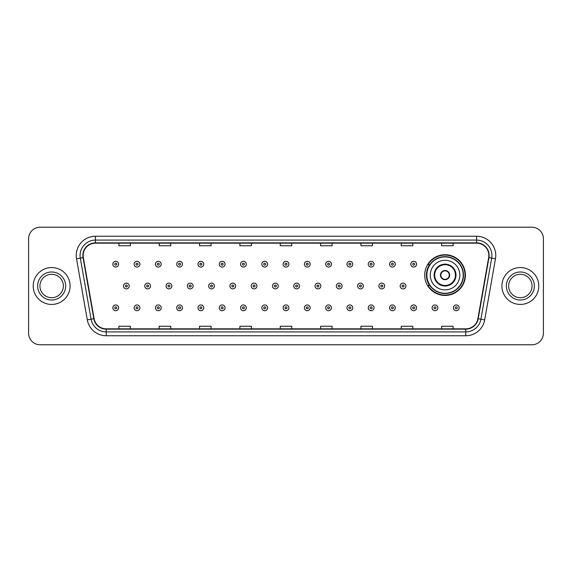 <?xml version="1.0" encoding="UTF-8"?>
<svg xmlns="http://www.w3.org/2000/svg" width="572" height="572" viewBox="0 0 572 572"><rect width="100%" height="100%" fill="white"/><g stroke="black" fill="none" stroke-linecap="round" stroke-linejoin="round"><path stroke-width="0.86" d="M424.689 275.089A20.363 20.363 0 0 0 445.052 295.452A20.363 20.363 0 0 0 465.415 275.089A20.363 20.363 0 0 0 445.052 254.726A20.363 20.363 0 0 0 424.689 275.089M429.572 285.464A18.633 18.633 0 0 1 429.572 264.714M28.6 238.746L28.6 333.254A11.526 11.526 0 0 0 40.126 344.78L531.874 344.78A11.526 11.526 0 0 0 543.4 333.254L543.4 238.746A11.526 11.526 0 0 0 531.874 227.22L40.126 227.22A11.526 11.526 0 0 0 28.6 238.746L28.6 333.254M33.212 286A18.44 18.44 0 0 0 51.652 304.44A18.44 18.44 0 0 0 70.091 286A18.44 18.44 0 0 0 51.652 267.56A18.44 18.44 0 0 0 33.212 286A18.44 18.44 0 0 0 51.652 304.44A18.44 18.44 0 0 0 70.091 286A18.44 18.44 0 0 0 51.652 267.56A18.44 18.44 0 0 0 33.212 286M501.909 286A18.44 18.44 0 0 0 520.348 304.44A18.44 18.44 0 0 0 538.788 286A18.44 18.44 0 0 0 520.348 267.56A18.44 18.44 0 0 0 501.909 286A18.44 18.44 0 0 0 520.348 304.44A18.44 18.44 0 0 0 538.788 286A18.44 18.44 0 0 0 520.348 267.56A18.44 18.44 0 0 0 501.909 286M83.154 255.455A12.291 12.291 0 0 1 95.445 243.164L476.555 243.164A12.291 12.291 0 0 1 488.66 257.593L477.892 318.675A12.291 12.291 0 0 1 465.78 328.836L106.22 328.836A12.291 12.291 0 0 1 94.108 318.675L83.34 257.593A12.291 12.291 0 0 1 83.154 255.455M82.847 255.455A12.598 12.598 0 0 0 83.04 257.643L93.808 318.733A12.598 12.598 0 0 0 106.22 329.143L465.78 329.143A12.598 12.598 0 0 0 478.192 318.733L488.96 257.643A12.598 12.598 0 0 0 476.555 242.857L95.445 242.857A12.598 12.598 0 0 0 82.847 255.455M76.534 258.794A19.212 19.212 0 0 1 95.445 236.25L476.555 236.25A19.212 19.212 0 0 1 495.466 258.794L484.698 319.877A19.212 19.212 0 0 1 465.78 335.75L106.22 335.75A19.212 19.212 0 0 1 87.301 319.877L76.534 258.794L80.316 258.129A15.365 15.365 0 0 1 95.445 240.09L476.555 240.09A15.365 15.365 0 0 1 491.684 258.129L480.916 319.212A15.365 15.365 0 0 1 465.78 331.91L106.22 331.91A15.365 15.365 0 0 1 91.084 319.212L80.316 258.129A15.365 15.365 0 0 1 80.08 255.455M531.874 227.22L40.126 227.22M40.126 344.78L531.874 344.78M543.4 333.254L543.4 238.746M280.237 243.164L280.237 245.767L291.763 245.767L291.763 243.164M239.897 243.164L239.897 245.767L251.423 245.767L251.423 243.164M199.556 243.164L199.556 245.767L211.082 245.767L211.082 243.164M159.223 243.164L159.223 245.767L170.749 245.767L170.749 243.164M118.883 243.164L118.883 245.767L130.409 245.767L130.409 243.164M320.577 243.164L320.577 245.767L332.103 245.767L332.103 243.164M360.918 243.164L360.918 245.767L372.443 245.767L372.443 243.164M401.251 243.164L401.251 245.767L412.777 245.767L412.777 243.164M441.591 243.164L441.591 245.767L453.117 245.767L453.117 243.164M291.763 328.836L291.763 326.233L280.237 326.233L280.237 328.836M251.423 328.836L251.423 326.233L239.897 326.233L239.897 328.836M211.082 328.836L211.082 326.233L199.556 326.233L199.556 328.836M170.749 328.836L170.749 326.233L159.223 326.233L159.223 328.836M130.409 328.836L130.409 326.233L118.883 326.233L118.883 328.836M332.103 328.836L332.103 326.233L320.577 326.233L320.577 328.836M372.443 328.836L372.443 326.233L360.918 326.233L360.918 328.836M412.777 328.836L412.777 326.233L401.251 326.233L401.251 328.836M453.117 328.836L453.117 326.233L441.591 326.233L441.591 328.836M63.363 286A11.712 11.712 0 0 0 51.652 274.288A11.712 11.712 0 0 0 39.94 286A11.712 11.712 0 0 0 51.652 297.712A11.712 11.712 0 0 0 63.363 286A11.712 11.712 0 0 1 51.652 297.712A11.712 11.712 0 0 1 39.94 286M430.258 275.089A14.793 14.793 0 0 1 445.052 260.296A14.793 14.793 0 0 1 459.838 275.089A14.793 14.793 0 0 1 445.052 289.882A14.793 14.793 0 0 1 430.258 275.089A14.793 14.793 0 0 0 445.052 289.882A14.793 14.793 0 0 0 459.838 275.089M434.677 275.089A10.375 10.375 0 0 0 445.052 285.464A10.375 10.375 0 0 0 455.426 275.089A10.375 10.375 0 0 0 445.052 264.714A10.375 10.375 0 0 0 434.677 275.089M429.801 264.714A18.44 18.44 0 0 0 429.801 285.464M463.22 275.089A18.168 18.168 0 0 0 445.052 256.921A18.168 18.168 0 0 0 426.876 275.089A18.168 18.168 0 0 0 445.052 293.264A18.168 18.168 0 0 0 463.22 275.089M440.44 275.089A4.612 4.612 0 0 0 445.052 279.701A4.612 4.612 0 0 0 449.663 275.089A4.612 4.612 0 0 0 445.052 270.477A4.612 4.612 0 0 0 440.44 275.089M465.029 275.089A19.977 19.977 0 0 1 427.978 285.464L429.829 285.464A18.418 18.418 0 0 0 463.47 275.132A18.418 18.418 0 0 0 429.829 264.714L427.978 264.714A19.977 19.977 0 0 1 465.029 275.089M440.583 273.938L440.74 273.938A4.454 4.454 0 0 1 449.356 273.938L449.113 273.938A4.226 4.226 0 0 1 445.052 279.315A4.226 4.226 0 0 1 440.983 273.938A4.226 4.226 0 0 1 449.113 273.938L449.513 273.938M449.513 276.24L449.113 276.24A4.226 4.226 0 0 1 440.983 276.24L440.583 276.24M449.113 276.24L449.356 276.24A4.454 4.454 0 0 1 440.74 276.24L440.983 276.24M532.06 286A11.712 11.712 0 0 0 520.348 274.288A11.712 11.712 0 0 0 508.637 286A11.712 11.712 0 0 0 520.348 297.712A11.712 11.712 0 0 0 532.06 286A11.712 11.712 0 0 1 520.348 297.712A11.712 11.712 0 0 1 508.637 286M118.611 264.178A2.881 2.881 0 0 1 115.73 267.06A2.881 2.881 0 0 1 112.848 264.178A2.881 2.881 0 0 1 115.73 261.297A2.881 2.881 0 0 1 118.611 264.178A2.881 2.881 0 0 0 115.73 261.297A2.881 2.881 0 0 0 112.848 264.178M139.897 264.178A2.881 2.881 0 0 1 137.015 267.06A2.881 2.881 0 0 1 134.134 264.178A2.881 2.881 0 0 1 137.015 261.297A2.881 2.881 0 0 1 139.897 264.178A2.881 2.881 0 0 0 137.015 261.297A2.881 2.881 0 0 0 134.134 264.178M161.182 264.178A2.881 2.881 0 0 1 158.301 267.06A2.881 2.881 0 0 1 155.42 264.178A2.881 2.881 0 0 1 158.301 261.297A2.881 2.881 0 0 1 161.182 264.178A2.881 2.881 0 0 0 158.301 261.297A2.881 2.881 0 0 0 155.42 264.178M182.461 264.178A2.881 2.881 0 0 1 179.579 267.06A2.881 2.881 0 0 1 176.698 264.178A2.881 2.881 0 0 1 179.579 261.297A2.881 2.881 0 0 1 182.461 264.178A2.881 2.881 0 0 0 179.579 261.297A2.881 2.881 0 0 0 176.698 264.178M203.746 264.178A2.881 2.881 0 0 1 200.865 267.06A2.881 2.881 0 0 1 197.983 264.178A2.881 2.881 0 0 1 200.865 261.297A2.881 2.881 0 0 1 203.746 264.178A2.881 2.881 0 0 0 200.865 261.297A2.881 2.881 0 0 0 197.983 264.178M225.032 264.178A2.881 2.881 0 0 1 222.15 267.06A2.881 2.881 0 0 1 219.269 264.178A2.881 2.881 0 0 1 222.15 261.297A2.881 2.881 0 0 1 225.032 264.178A2.881 2.881 0 0 0 222.15 261.297A2.881 2.881 0 0 0 219.269 264.178M246.317 264.178A2.881 2.881 0 0 1 243.436 267.06A2.881 2.881 0 0 1 240.555 264.178A2.881 2.881 0 0 1 243.436 261.297A2.881 2.881 0 0 1 246.317 264.178A2.881 2.881 0 0 0 243.436 261.297A2.881 2.881 0 0 0 240.555 264.178M267.596 264.178A2.881 2.881 0 0 1 264.714 267.06A2.881 2.881 0 0 1 261.833 264.178A2.881 2.881 0 0 1 264.714 261.297A2.881 2.881 0 0 1 267.596 264.178A2.881 2.881 0 0 0 264.714 261.297A2.881 2.881 0 0 0 261.833 264.178M288.881 264.178A2.881 2.881 0 0 1 286 267.06A2.881 2.881 0 0 1 283.119 264.178A2.881 2.881 0 0 1 286 261.297A2.881 2.881 0 0 1 288.881 264.178A2.881 2.881 0 0 0 286 261.297A2.881 2.881 0 0 0 283.119 264.178M310.167 264.178A2.881 2.881 0 0 1 307.286 267.06A2.881 2.881 0 0 1 304.404 264.178A2.881 2.881 0 0 1 307.286 261.297A2.881 2.881 0 0 1 310.167 264.178A2.881 2.881 0 0 0 307.286 261.297A2.881 2.881 0 0 0 304.404 264.178M331.445 264.178A2.881 2.881 0 0 1 328.564 267.06A2.881 2.881 0 0 1 325.683 264.178A2.881 2.881 0 0 1 328.564 261.297A2.881 2.881 0 0 1 331.445 264.178A2.881 2.881 0 0 0 328.564 261.297A2.881 2.881 0 0 0 325.683 264.178M352.731 264.178A2.881 2.881 0 0 1 349.849 267.06A2.881 2.881 0 0 1 346.968 264.178A2.881 2.881 0 0 1 349.849 261.297A2.881 2.881 0 0 1 352.731 264.178A2.881 2.881 0 0 0 349.849 261.297A2.881 2.881 0 0 0 346.968 264.178M374.017 264.178A2.881 2.881 0 0 1 371.135 267.06A2.881 2.881 0 0 1 368.254 264.178A2.881 2.881 0 0 1 371.135 261.297A2.881 2.881 0 0 1 374.017 264.178A2.881 2.881 0 0 0 371.135 261.297A2.881 2.881 0 0 0 368.254 264.178M395.302 264.178A2.881 2.881 0 0 1 392.421 267.06A2.881 2.881 0 0 1 389.539 264.178A2.881 2.881 0 0 1 392.421 261.297A2.881 2.881 0 0 1 395.302 264.178A2.881 2.881 0 0 0 392.421 261.297A2.881 2.881 0 0 0 389.539 264.178M416.58 264.178A2.881 2.881 0 0 1 413.699 267.06A2.881 2.881 0 0 1 410.818 264.178A2.881 2.881 0 0 1 413.699 261.297A2.881 2.881 0 0 1 416.58 264.178A2.881 2.881 0 0 0 413.699 261.297A2.881 2.881 0 0 0 410.818 264.178M123.495 286A2.881 2.881 0 0 1 126.376 283.119A2.881 2.881 0 0 1 129.258 286A2.881 2.881 0 0 1 126.376 288.881A2.881 2.881 0 0 1 123.495 286A2.881 2.881 0 0 0 126.376 288.881A2.881 2.881 0 0 0 129.258 286M144.773 286A2.881 2.881 0 0 1 147.655 283.119A2.881 2.881 0 0 1 150.536 286A2.881 2.881 0 0 1 147.655 288.881A2.881 2.881 0 0 1 144.773 286A2.881 2.881 0 0 0 147.655 288.881A2.881 2.881 0 0 0 150.536 286M166.059 286A2.881 2.881 0 0 1 168.94 283.119A2.881 2.881 0 0 1 171.822 286A2.881 2.881 0 0 1 168.94 288.881A2.881 2.881 0 0 1 166.059 286A2.881 2.881 0 0 0 168.94 288.881A2.881 2.881 0 0 0 171.822 286M187.344 286A2.881 2.881 0 0 1 190.226 283.119A2.881 2.881 0 0 1 193.107 286A2.881 2.881 0 0 1 190.226 288.881A2.881 2.881 0 0 1 187.344 286A2.881 2.881 0 0 0 190.226 288.881A2.881 2.881 0 0 0 193.107 286M208.63 286A2.881 2.881 0 0 1 211.504 283.119A2.881 2.881 0 0 1 214.386 286A2.881 2.881 0 0 1 211.504 288.881A2.881 2.881 0 0 1 208.63 286A2.881 2.881 0 0 0 211.504 288.881A2.881 2.881 0 0 0 214.386 286M229.908 286A2.881 2.881 0 0 1 232.79 283.119A2.881 2.881 0 0 1 235.671 286A2.881 2.881 0 0 1 232.79 288.881A2.881 2.881 0 0 1 229.908 286A2.881 2.881 0 0 0 232.79 288.881A2.881 2.881 0 0 0 235.671 286M251.194 286A2.881 2.881 0 0 1 254.075 283.119A2.881 2.881 0 0 1 256.957 286A2.881 2.881 0 0 1 254.075 288.881A2.881 2.881 0 0 1 251.194 286A2.881 2.881 0 0 0 254.075 288.881A2.881 2.881 0 0 0 256.957 286M272.479 286A2.881 2.881 0 0 1 275.361 283.119A2.881 2.881 0 0 1 278.242 286A2.881 2.881 0 0 1 275.361 288.881A2.881 2.881 0 0 1 272.479 286A2.881 2.881 0 0 0 275.361 288.881A2.881 2.881 0 0 0 278.242 286M293.758 286A2.881 2.881 0 0 1 296.639 283.119A2.881 2.881 0 0 1 299.521 286A2.881 2.881 0 0 1 296.639 288.881A2.881 2.881 0 0 1 293.758 286A2.881 2.881 0 0 0 296.639 288.881A2.881 2.881 0 0 0 299.521 286M315.043 286A2.881 2.881 0 0 1 317.925 283.119A2.881 2.881 0 0 1 320.806 286A2.881 2.881 0 0 1 317.925 288.881A2.881 2.881 0 0 1 315.043 286A2.881 2.881 0 0 0 317.925 288.881A2.881 2.881 0 0 0 320.806 286M336.329 286A2.881 2.881 0 0 1 339.21 283.119A2.881 2.881 0 0 1 342.092 286A2.881 2.881 0 0 1 339.21 288.881A2.881 2.881 0 0 1 336.329 286A2.881 2.881 0 0 0 339.21 288.881A2.881 2.881 0 0 0 342.092 286M357.614 286A2.881 2.881 0 0 1 360.496 283.119A2.881 2.881 0 0 1 363.37 286A2.881 2.881 0 0 1 360.496 288.881A2.881 2.881 0 0 1 357.614 286A2.881 2.881 0 0 0 360.496 288.881A2.881 2.881 0 0 0 363.37 286M378.893 286A2.881 2.881 0 0 1 381.774 283.119A2.881 2.881 0 0 1 384.656 286A2.881 2.881 0 0 1 381.774 288.881A2.881 2.881 0 0 1 378.893 286A2.881 2.881 0 0 0 381.774 288.881A2.881 2.881 0 0 0 384.656 286M400.178 286A2.881 2.881 0 0 1 403.06 283.119A2.881 2.881 0 0 1 405.941 286A2.881 2.881 0 0 1 403.06 288.881A2.881 2.881 0 0 1 400.178 286A2.881 2.881 0 0 0 403.06 288.881A2.881 2.881 0 0 0 405.941 286M112.848 307.822A2.881 2.881 0 0 1 115.73 304.94A2.881 2.881 0 0 1 118.611 307.822A2.881 2.881 0 0 1 115.73 310.703A2.881 2.881 0 0 1 112.848 307.822A2.881 2.881 0 0 0 115.73 310.703A2.881 2.881 0 0 0 118.611 307.822M134.134 307.822A2.881 2.881 0 0 1 137.015 304.94A2.881 2.881 0 0 1 139.897 307.822A2.881 2.881 0 0 1 137.015 310.703A2.881 2.881 0 0 1 134.134 307.822A2.881 2.881 0 0 0 137.015 310.703A2.881 2.881 0 0 0 139.897 307.822M155.42 307.822A2.881 2.881 0 0 1 158.301 304.94A2.881 2.881 0 0 1 161.182 307.822A2.881 2.881 0 0 1 158.301 310.703A2.881 2.881 0 0 1 155.42 307.822A2.881 2.881 0 0 0 158.301 310.703A2.881 2.881 0 0 0 161.182 307.822M176.698 307.822A2.881 2.881 0 0 1 179.579 304.94A2.881 2.881 0 0 1 182.461 307.822A2.881 2.881 0 0 1 179.579 310.703A2.881 2.881 0 0 1 176.698 307.822A2.881 2.881 0 0 0 179.579 310.703A2.881 2.881 0 0 0 182.461 307.822M197.983 307.822A2.881 2.881 0 0 1 200.865 304.94A2.881 2.881 0 0 1 203.746 307.822A2.881 2.881 0 0 1 200.865 310.703A2.881 2.881 0 0 1 197.983 307.822A2.881 2.881 0 0 0 200.865 310.703A2.881 2.881 0 0 0 203.746 307.822M219.269 307.822A2.881 2.881 0 0 1 222.15 304.94A2.881 2.881 0 0 1 225.032 307.822A2.881 2.881 0 0 1 222.15 310.703A2.881 2.881 0 0 1 219.269 307.822A2.881 2.881 0 0 0 222.15 310.703A2.881 2.881 0 0 0 225.032 307.822M240.555 307.822A2.881 2.881 0 0 1 243.436 304.94A2.881 2.881 0 0 1 246.317 307.822A2.881 2.881 0 0 1 243.436 310.703A2.881 2.881 0 0 1 240.555 307.822A2.881 2.881 0 0 0 243.436 310.703A2.881 2.881 0 0 0 246.317 307.822M261.833 307.822A2.881 2.881 0 0 1 264.714 304.94A2.881 2.881 0 0 1 267.596 307.822A2.881 2.881 0 0 1 264.714 310.703A2.881 2.881 0 0 1 261.833 307.822A2.881 2.881 0 0 0 264.714 310.703A2.881 2.881 0 0 0 267.596 307.822M283.119 307.822A2.881 2.881 0 0 1 286 304.94A2.881 2.881 0 0 1 288.881 307.822A2.881 2.881 0 0 1 286 310.703A2.881 2.881 0 0 1 283.119 307.822A2.881 2.881 0 0 0 286 310.703A2.881 2.881 0 0 0 288.881 307.822M304.404 307.822A2.881 2.881 0 0 1 307.286 304.94A2.881 2.881 0 0 1 310.167 307.822A2.881 2.881 0 0 1 307.286 310.703A2.881 2.881 0 0 1 304.404 307.822A2.881 2.881 0 0 0 307.286 310.703A2.881 2.881 0 0 0 310.167 307.822M325.683 307.822A2.881 2.881 0 0 1 328.564 304.94A2.881 2.881 0 0 1 331.445 307.822A2.881 2.881 0 0 1 328.564 310.703A2.881 2.881 0 0 1 325.683 307.822A2.881 2.881 0 0 0 328.564 310.703A2.881 2.881 0 0 0 331.445 307.822M346.968 307.822A2.881 2.881 0 0 1 349.849 304.94A2.881 2.881 0 0 1 352.731 307.822A2.881 2.881 0 0 1 349.849 310.703A2.881 2.881 0 0 1 346.968 307.822A2.881 2.881 0 0 0 349.849 310.703A2.881 2.881 0 0 0 352.731 307.822M368.254 307.822A2.881 2.881 0 0 1 371.135 304.94A2.881 2.881 0 0 1 374.017 307.822A2.881 2.881 0 0 1 371.135 310.703A2.881 2.881 0 0 1 368.254 307.822A2.881 2.881 0 0 0 371.135 310.703A2.881 2.881 0 0 0 374.017 307.822M389.539 307.822A2.881 2.881 0 0 1 392.421 304.94A2.881 2.881 0 0 1 395.302 307.822A2.881 2.881 0 0 1 392.421 310.703A2.881 2.881 0 0 1 389.539 307.822A2.881 2.881 0 0 0 392.421 310.703A2.881 2.881 0 0 0 395.302 307.822M410.818 307.822A2.881 2.881 0 0 1 413.699 304.94A2.881 2.881 0 0 1 416.58 307.822A2.881 2.881 0 0 1 413.699 310.703A2.881 2.881 0 0 1 410.818 307.822A2.881 2.881 0 0 0 413.699 310.703A2.881 2.881 0 0 0 416.58 307.822M432.103 307.822A2.881 2.881 0 0 1 434.985 304.94A2.881 2.881 0 0 1 437.866 307.822A2.881 2.881 0 0 1 434.985 310.703A2.881 2.881 0 0 1 432.103 307.822A2.881 2.881 0 0 0 434.985 310.703A2.881 2.881 0 0 0 437.866 307.822M453.389 307.822A2.881 2.881 0 0 1 456.27 304.94A2.881 2.881 0 0 1 459.152 307.822A2.881 2.881 0 0 1 456.27 310.703A2.881 2.881 0 0 1 453.389 307.822A2.881 2.881 0 0 0 456.27 310.703A2.881 2.881 0 0 0 459.152 307.822M476.555 236.25L476.555 242.857M80.316 258.129L83.04 257.643M106.22 335.75L106.22 329.143M465.78 329.143L465.78 335.75M478.192 318.733L484.698 319.877M87.301 319.877L93.808 318.733M488.96 257.643L495.466 258.794M95.445 236.25L95.445 242.857M65.666 286A14.014 14.014 0 0 0 51.652 271.986A14.014 14.014 0 0 0 37.638 286A14.014 14.014 0 0 0 51.652 300.014A14.014 14.014 0 0 0 65.666 286M455.998 275.089A10.947 10.947 0 0 0 445.052 264.142A10.947 10.947 0 0 0 434.098 275.089A10.947 10.947 0 0 0 445.052 286.036A10.947 10.947 0 0 0 455.998 275.089M534.362 286A14.014 14.014 0 0 0 520.348 271.986A14.014 14.014 0 0 0 506.334 286A14.014 14.014 0 0 0 520.348 300.014A14.014 14.014 0 0 0 534.362 286M114.772 264.178A0.958 0.958 0 0 0 115.73 265.136A0.958 0.958 0 0 0 116.695 264.178A0.958 0.958 0 0 0 115.73 263.22A0.958 0.958 0 0 0 114.772 264.178M136.057 264.178A0.958 0.958 0 0 0 137.015 265.136A0.958 0.958 0 0 0 137.974 264.178A0.958 0.958 0 0 0 137.015 263.22A0.958 0.958 0 0 0 136.057 264.178M157.336 264.178A0.958 0.958 0 0 0 158.301 265.136A0.958 0.958 0 0 0 159.259 264.178A0.958 0.958 0 0 0 158.301 263.22A0.958 0.958 0 0 0 157.336 264.178M178.621 264.178A0.958 0.958 0 0 0 179.579 265.136A0.958 0.958 0 0 0 180.545 264.178A0.958 0.958 0 0 0 179.579 263.22A0.958 0.958 0 0 0 178.621 264.178M199.907 264.178A0.958 0.958 0 0 0 200.865 265.136A0.958 0.958 0 0 0 201.823 264.178A0.958 0.958 0 0 0 200.865 263.22A0.958 0.958 0 0 0 199.907 264.178M221.192 264.178A0.958 0.958 0 0 0 222.15 265.136A0.958 0.958 0 0 0 223.109 264.178A0.958 0.958 0 0 0 222.15 263.22A0.958 0.958 0 0 0 221.192 264.178M242.471 264.178A0.958 0.958 0 0 0 243.436 265.136A0.958 0.958 0 0 0 244.394 264.178A0.958 0.958 0 0 0 243.436 263.22A0.958 0.958 0 0 0 242.471 264.178M263.756 264.178A0.958 0.958 0 0 0 264.714 265.136A0.958 0.958 0 0 0 265.68 264.178A0.958 0.958 0 0 0 264.714 263.22A0.958 0.958 0 0 0 263.756 264.178M285.042 264.178A0.958 0.958 0 0 0 286 265.136A0.958 0.958 0 0 0 286.958 264.178A0.958 0.958 0 0 0 286 263.22A0.958 0.958 0 0 0 285.042 264.178M306.32 264.178A0.958 0.958 0 0 0 307.286 265.136A0.958 0.958 0 0 0 308.244 264.178A0.958 0.958 0 0 0 307.286 263.22A0.958 0.958 0 0 0 306.32 264.178M327.606 264.178A0.958 0.958 0 0 0 328.564 265.136A0.958 0.958 0 0 0 329.529 264.178A0.958 0.958 0 0 0 328.564 263.22A0.958 0.958 0 0 0 327.606 264.178M348.891 264.178A0.958 0.958 0 0 0 349.849 265.136A0.958 0.958 0 0 0 350.808 264.178A0.958 0.958 0 0 0 349.849 263.22A0.958 0.958 0 0 0 348.891 264.178M370.177 264.178A0.958 0.958 0 0 0 371.135 265.136A0.958 0.958 0 0 0 372.093 264.178A0.958 0.958 0 0 0 371.135 263.22A0.958 0.958 0 0 0 370.177 264.178M391.455 264.178A0.958 0.958 0 0 0 392.421 265.136A0.958 0.958 0 0 0 393.379 264.178A0.958 0.958 0 0 0 392.421 263.22A0.958 0.958 0 0 0 391.455 264.178M412.741 264.178A0.958 0.958 0 0 0 413.699 265.136A0.958 0.958 0 0 0 414.664 264.178A0.958 0.958 0 0 0 413.699 263.22A0.958 0.958 0 0 0 412.741 264.178M127.334 286A0.958 0.958 0 0 0 126.376 285.042A0.958 0.958 0 0 0 125.411 286A0.958 0.958 0 0 0 126.376 286.958A0.958 0.958 0 0 0 127.334 286M148.62 286A0.958 0.958 0 0 0 147.655 285.042A0.958 0.958 0 0 0 146.697 286A0.958 0.958 0 0 0 147.655 286.958A0.958 0.958 0 0 0 148.62 286M169.898 286A0.958 0.958 0 0 0 168.94 285.042A0.958 0.958 0 0 0 167.982 286A0.958 0.958 0 0 0 168.94 286.958A0.958 0.958 0 0 0 169.898 286M191.184 286A0.958 0.958 0 0 0 190.226 285.042A0.958 0.958 0 0 0 189.26 286A0.958 0.958 0 0 0 190.226 286.958A0.958 0.958 0 0 0 191.184 286M212.469 286A0.958 0.958 0 0 0 211.504 285.042A0.958 0.958 0 0 0 210.546 286A0.958 0.958 0 0 0 211.504 286.958A0.958 0.958 0 0 0 212.469 286M233.755 286A0.958 0.958 0 0 0 232.79 285.042A0.958 0.958 0 0 0 231.832 286A0.958 0.958 0 0 0 232.79 286.958A0.958 0.958 0 0 0 233.755 286M255.033 286A0.958 0.958 0 0 0 254.075 285.042A0.958 0.958 0 0 0 253.117 286A0.958 0.958 0 0 0 254.075 286.958A0.958 0.958 0 0 0 255.033 286M276.319 286A0.958 0.958 0 0 0 275.361 285.042A0.958 0.958 0 0 0 274.396 286A0.958 0.958 0 0 0 275.361 286.958A0.958 0.958 0 0 0 276.319 286M297.604 286A0.958 0.958 0 0 0 296.639 285.042A0.958 0.958 0 0 0 295.681 286A0.958 0.958 0 0 0 296.639 286.958A0.958 0.958 0 0 0 297.604 286M318.883 286A0.958 0.958 0 0 0 317.925 285.042A0.958 0.958 0 0 0 316.967 286A0.958 0.958 0 0 0 317.925 286.958A0.958 0.958 0 0 0 318.883 286M340.168 286A0.958 0.958 0 0 0 339.21 285.042A0.958 0.958 0 0 0 338.245 286A0.958 0.958 0 0 0 339.21 286.958A0.958 0.958 0 0 0 340.168 286M361.454 286A0.958 0.958 0 0 0 360.496 285.042A0.958 0.958 0 0 0 359.531 286A0.958 0.958 0 0 0 360.496 286.958A0.958 0.958 0 0 0 361.454 286M382.739 286A0.958 0.958 0 0 0 381.774 285.042A0.958 0.958 0 0 0 380.816 286A0.958 0.958 0 0 0 381.774 286.958A0.958 0.958 0 0 0 382.739 286M404.018 286A0.958 0.958 0 0 0 403.06 285.042A0.958 0.958 0 0 0 402.102 286A0.958 0.958 0 0 0 403.06 286.958A0.958 0.958 0 0 0 404.018 286M116.695 307.822A0.958 0.958 0 0 0 115.73 306.864A0.958 0.958 0 0 0 114.772 307.822A0.958 0.958 0 0 0 115.73 308.78A0.958 0.958 0 0 0 116.695 307.822M137.974 307.822A0.958 0.958 0 0 0 137.015 306.864A0.958 0.958 0 0 0 136.057 307.822A0.958 0.958 0 0 0 137.015 308.78A0.958 0.958 0 0 0 137.974 307.822M159.259 307.822A0.958 0.958 0 0 0 158.301 306.864A0.958 0.958 0 0 0 157.336 307.822A0.958 0.958 0 0 0 158.301 308.78A0.958 0.958 0 0 0 159.259 307.822M180.545 307.822A0.958 0.958 0 0 0 179.579 306.864A0.958 0.958 0 0 0 178.621 307.822A0.958 0.958 0 0 0 179.579 308.78A0.958 0.958 0 0 0 180.545 307.822M201.823 307.822A0.958 0.958 0 0 0 200.865 306.864A0.958 0.958 0 0 0 199.907 307.822A0.958 0.958 0 0 0 200.865 308.78A0.958 0.958 0 0 0 201.823 307.822M223.109 307.822A0.958 0.958 0 0 0 222.15 306.864A0.958 0.958 0 0 0 221.192 307.822A0.958 0.958 0 0 0 222.15 308.78A0.958 0.958 0 0 0 223.109 307.822M244.394 307.822A0.958 0.958 0 0 0 243.436 306.864A0.958 0.958 0 0 0 242.471 307.822A0.958 0.958 0 0 0 243.436 308.78A0.958 0.958 0 0 0 244.394 307.822M265.68 307.822A0.958 0.958 0 0 0 264.714 306.864A0.958 0.958 0 0 0 263.756 307.822A0.958 0.958 0 0 0 264.714 308.78A0.958 0.958 0 0 0 265.68 307.822M286.958 307.822A0.958 0.958 0 0 0 286 306.864A0.958 0.958 0 0 0 285.042 307.822A0.958 0.958 0 0 0 286 308.78A0.958 0.958 0 0 0 286.958 307.822M308.244 307.822A0.958 0.958 0 0 0 307.286 306.864A0.958 0.958 0 0 0 306.32 307.822A0.958 0.958 0 0 0 307.286 308.78A0.958 0.958 0 0 0 308.244 307.822M329.529 307.822A0.958 0.958 0 0 0 328.564 306.864A0.958 0.958 0 0 0 327.606 307.822A0.958 0.958 0 0 0 328.564 308.78A0.958 0.958 0 0 0 329.529 307.822M350.808 307.822A0.958 0.958 0 0 0 349.849 306.864A0.958 0.958 0 0 0 348.891 307.822A0.958 0.958 0 0 0 349.849 308.78A0.958 0.958 0 0 0 350.808 307.822M372.093 307.822A0.958 0.958 0 0 0 371.135 306.864A0.958 0.958 0 0 0 370.177 307.822A0.958 0.958 0 0 0 371.135 308.78A0.958 0.958 0 0 0 372.093 307.822M393.379 307.822A0.958 0.958 0 0 0 392.421 306.864A0.958 0.958 0 0 0 391.455 307.822A0.958 0.958 0 0 0 392.421 308.78A0.958 0.958 0 0 0 393.379 307.822M414.664 307.822A0.958 0.958 0 0 0 413.699 306.864A0.958 0.958 0 0 0 412.741 307.822A0.958 0.958 0 0 0 413.699 308.78A0.958 0.958 0 0 0 414.664 307.822M435.943 307.822A0.958 0.958 0 0 0 434.985 306.864A0.958 0.958 0 0 0 434.026 307.822A0.958 0.958 0 0 0 434.985 308.78A0.958 0.958 0 0 0 435.943 307.822M457.228 307.822A0.958 0.958 0 0 0 456.27 306.864A0.958 0.958 0 0 0 455.305 307.822A0.958 0.958 0 0 0 456.27 308.78A0.958 0.958 0 0 0 457.228 307.822"/></g></svg>
